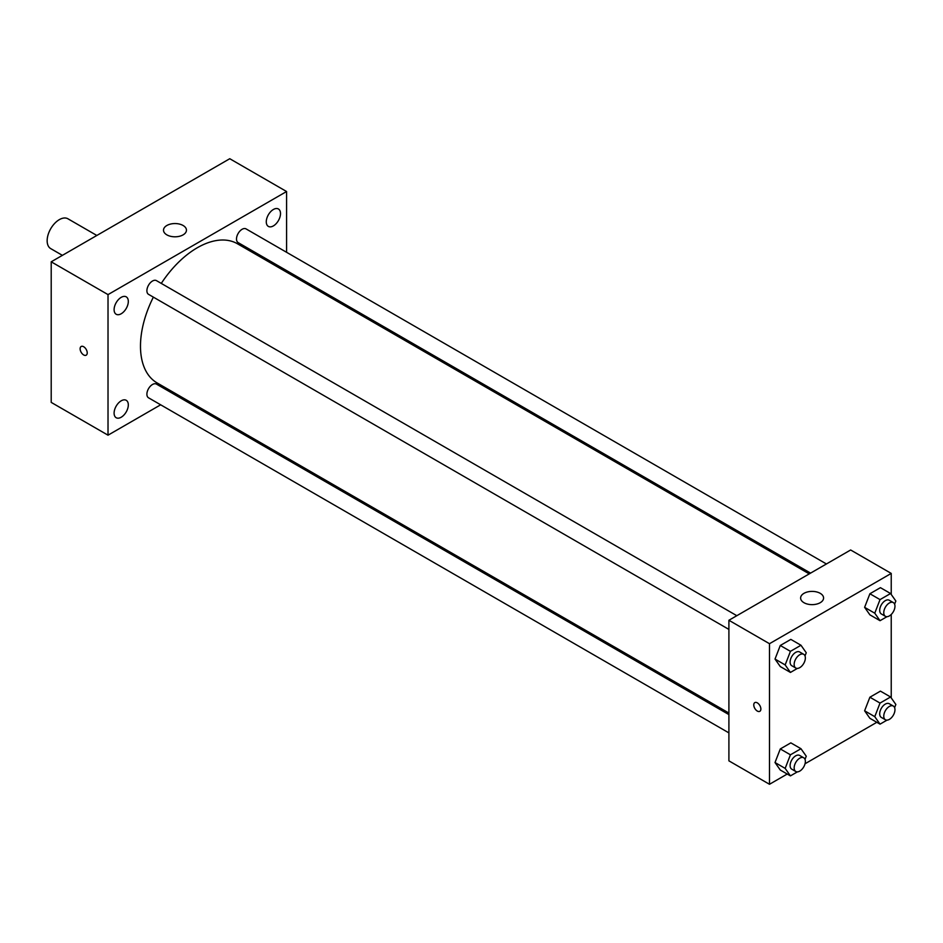 <?xml version="1.0" encoding="UTF-8"?>
<svg xmlns="http://www.w3.org/2000/svg" width="943" height="943" viewBox="0 0 943 943"><rect width="100%" height="100%" fill="white"/><g stroke="black" fill="none" stroke-linecap="round" stroke-linejoin="round"><path stroke-width="1.41" d="M96.834 235.467L67.931 218.788A17.222 9.937 120 0 0 54.67 223.397A17.222 9.937 120 0 0 47.15 240.724A17.222 9.937 120 0 0 50.722 248.61L62.391 255.353M160.652 404.806L108.021 435.183L51.205 402.39L51.205 261.812L229.762 158.719L286.578 191.523L286.578 252.288M273.387 209.487A10.055 5.799 120 0 0 266.822 218.34A10.055 5.799 120 0 0 268.366 226.403A10.055 5.799 120 0 0 278.421 220.591A10.055 5.799 120 0 0 278.421 208.981A10.055 5.799 120 0 0 273.387 209.487M121.211 297.34A10.055 5.799 120 0 0 114.645 306.204A10.055 5.799 120 0 0 116.178 314.255A10.055 5.799 120 0 0 126.232 308.455A10.055 5.799 120 0 0 126.232 296.845A10.055 5.799 120 0 0 121.211 297.34M121.211 400.81A10.055 5.799 120 0 0 114.645 409.663A10.055 5.799 120 0 0 116.178 417.725A10.055 5.799 120 0 0 126.232 411.914A10.055 5.799 120 0 0 126.232 400.304A10.055 5.799 120 0 0 121.211 400.81M108.021 435.183L108.021 294.605L51.205 261.812M108.021 294.605L286.578 191.523M183.095 234.866A11.481 6.625 180 0 1 170.589 236.304A11.481 6.625 180 0 1 163.504 230.175A11.481 6.625 180 0 1 174.985 223.55A11.481 6.625 180 0 1 186.455 230.175A11.481 6.625 180 0 1 183.095 234.866M177.826 394.881L176.482 395.659M87.227 352.894A5.021 2.9 60 0 1 86.178 355.193A5.021 2.9 60 0 1 81.157 352.293A5.021 2.9 60 0 1 81.157 346.494A5.021 2.9 60 0 1 85.035 347.837A5.021 2.9 60 0 1 87.227 352.894M86.19 355.193A5.021 2.9 60 0 1 81.169 352.293A5.021 2.9 60 0 1 81.169 346.494M286.578 270.582L286.578 272.126M826.433 563.973L246.064 228.901A7.921 4.574 120 0 0 242.103 229.29A7.921 4.574 120 0 0 236.504 238.992A7.921 4.574 120 0 0 238.143 242.61L810.591 573.12M728.904 714.594L156.455 384.096A7.921 4.574 120 0 0 152.495 384.485A7.921 4.574 120 0 0 146.896 394.186A7.921 4.574 120 0 0 148.534 397.805L728.904 732.888M736.825 615.696L156.455 280.625A7.921 4.574 120 0 0 152.495 281.026A7.921 4.574 120 0 0 147.32 288.004A7.921 4.574 120 0 0 148.534 294.346L728.904 629.417M153.367 297.128A80.344 46.384 120 0 0 140.483 346.152A80.344 46.384 120 0 0 157.127 382.941L728.904 713.049M809.259 573.886L237.471 243.777A80.344 46.384 120 0 0 161.277 283.419M787.228 774.038L769.488 784.281L728.904 760.848L728.904 620.27L850.645 549.981L891.229 573.415L891.229 594.455M876.825 722.303L805.039 763.759M869.894 614.836L864.613 607.339L869.894 593.748L880.432 587.666L869.894 593.748L864.613 607.339L869.894 614.836L880.031 620.694L874.762 613.198L880.031 599.607L890.581 593.524L895.85 601.021L894.624 604.18M780.285 770.03L775.016 762.533L780.285 748.942L790.835 742.86L780.285 748.942L775.016 762.533L780.285 770.03L790.434 775.889L785.165 768.392L790.434 754.801L800.972 748.718L806.253 756.215L805.016 759.386M891.229 614.471L891.229 697.914M769.488 784.281L769.488 643.704L891.229 573.415M869.894 718.307L864.613 710.798L869.894 697.219L880.432 691.125L869.894 697.219L864.613 710.798L869.894 718.307L880.031 724.153L874.762 716.656L880.031 703.077L890.581 696.983L895.85 704.48L894.624 707.651M780.285 666.571L775.016 659.063L780.285 645.484L790.835 639.389L780.285 645.484L775.016 659.063L780.285 666.571L790.434 672.43L785.165 664.921L790.434 651.342L800.972 645.248L806.253 652.756L805.016 655.915M769.488 643.704L728.904 620.27M803.978 602.707A11.481 6.625 180 0 1 800.619 598.015A11.481 6.625 180 0 1 812.1 591.391A11.481 6.625 180 0 1 823.581 598.015A11.481 6.625 180 0 1 816.497 604.133A11.481 6.625 180 0 1 803.978 602.707M760.871 709.018A5.021 2.9 60 0 1 759.822 711.317A5.021 2.9 60 0 1 754.801 708.417A5.021 2.9 60 0 1 754.801 702.618A5.021 2.9 60 0 1 758.679 703.961A5.021 2.9 60 0 1 760.871 709.018M759.834 711.305A5.021 2.9 60 0 1 754.813 708.405A5.021 2.9 60 0 1 754.813 702.618M797.389 668.41L790.434 672.43M803.719 654.324L799.664 651.978A7.921 4.574 120 0 0 793.558 654.1A7.921 4.574 120 0 0 790.104 662.069A7.921 4.574 120 0 0 791.743 665.699L795.798 668.045A7.921 4.574 120 0 0 803.719 663.471A7.921 4.574 120 0 0 803.719 654.324A7.921 4.574 120 0 0 797.625 656.446A7.921 4.574 120 0 0 794.159 664.414A7.921 4.574 120 0 0 795.798 668.045M785.165 664.921L775.016 659.063M790.434 651.342L780.285 645.484M800.972 645.248L790.835 639.389M886.998 616.675L880.031 620.694M893.327 602.589L889.261 600.243A7.921 4.574 120 0 0 883.167 602.365A7.921 4.574 120 0 0 879.701 610.345A7.921 4.574 120 0 0 881.351 613.964L885.406 616.309A7.921 4.574 120 0 0 893.327 611.736A7.921 4.574 120 0 0 893.327 602.589A7.921 4.574 120 0 0 887.222 604.711A7.921 4.574 120 0 0 883.768 612.679A7.921 4.574 120 0 0 885.406 616.309M874.762 613.198L864.613 607.339M880.031 599.607L869.894 593.748M890.581 593.524L880.432 587.666M797.389 771.869L790.434 775.889M803.719 757.783L799.664 755.449A7.921 4.574 120 0 0 793.558 757.571A7.921 4.574 120 0 0 790.104 765.539A7.921 4.574 120 0 0 791.743 769.158L795.798 771.504A7.921 4.574 120 0 0 803.719 766.93A7.921 4.574 120 0 0 803.719 757.783A7.921 4.574 120 0 0 797.625 759.905A7.921 4.574 120 0 0 794.159 767.885A7.921 4.574 120 0 0 795.798 771.504M785.165 768.392L775.016 762.533M790.434 754.801L780.285 748.942M800.972 748.718L790.835 742.86M886.998 720.146L880.031 724.153M893.327 706.059L889.261 703.714A7.921 4.574 120 0 0 883.167 705.835A7.921 4.574 120 0 0 879.701 713.804A7.921 4.574 120 0 0 881.351 717.434L885.406 719.768A7.921 4.574 120 0 0 893.327 715.207A7.921 4.574 120 0 0 893.327 706.059A7.921 4.574 120 0 0 887.222 708.181A7.921 4.574 120 0 0 883.768 716.15A7.921 4.574 120 0 0 885.406 719.768M874.762 716.656L864.613 710.798M880.031 703.077L869.894 697.219M890.581 696.983L880.432 691.125"/></g></svg>
